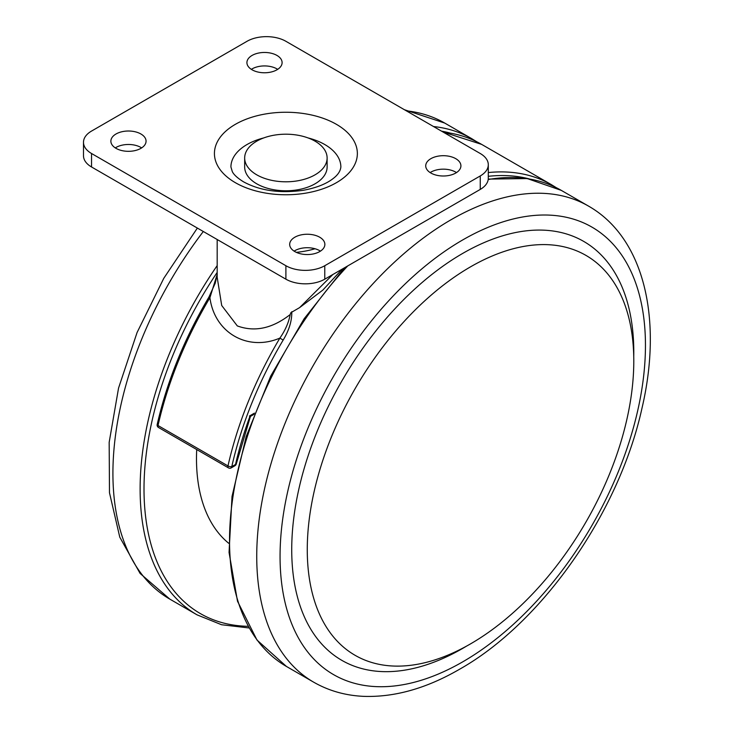 <?xml version="1.0" encoding="UTF-8"?>
<svg xmlns="http://www.w3.org/2000/svg" width="733" height="733" viewBox="0 0 733 733"><rect width="100%" height="100%" fill="white"/><g stroke="black" fill="none" stroke-linecap="round" stroke-linejoin="round"><path stroke-width="1.1" d="M217.179 277.276L221.705 305.496L237.309 325.919C254.699 332.287 272.328 328.494 290.195 314.539L290.818 312.725L299.614 307.613L332.864 274.509M291.78 311.699C291.981 320.788 289.114 330.244 283.167 340.075L279.878 338.105C247.534 351.785 214.531 332.745 209.913 297.708L208.896 297.149L215.227 283.204L217.179 274.747M342.32 269.048L322.868 290.057L299.614 307.613M217.243 274.133L209.913 297.708A274.857 158.695 120 0 0 158.016 425.534L227.981 465.931A274.857 158.695 -60 0 1 279.878 338.105C285.293 330.308 288.729 322.456 290.195 314.539M283.167 340.075A272.108 157.1 120 0 0 231.784 466.619L235.522 464.465A267.05 154.187 -60 0 1 250.2 415.593L249.422 416.042M236.264 463.952A2.749 1.054 -167.1 0 1 235.522 464.465A2.749 1.585 -120 0 1 234.954 465.721A2.749 2.749 0 0 0 236.264 463.952L250.457 416.381M315.043 141.167A41.231 23.804 180 0 1 327.12 157.998A41.231 23.804 180 0 1 301.675 179.988A41.231 23.804 180 0 1 256.742 174.83A41.231 23.804 180 0 1 244.666 157.998A41.231 23.804 180 0 1 270.12 136.008A41.231 23.804 180 0 1 315.043 141.167M327.12 157.998L327.12 166.977A41.231 23.804 180 0 1 301.675 188.967A41.231 23.804 180 0 1 256.742 183.809A41.231 23.804 180 0 1 244.666 166.977L244.666 157.998M228.751 543.3A197.901 114.256 -60 0 1 196.71 449.54M228.751 543.071A197.901 114.256 -60 0 1 228.238 542.878M466.692 646.039A241.881 139.646 -60 0 1 462.761 648.357A241.881 139.646 -60 0 1 291.725 549.613A241.881 139.646 -60 0 1 462.761 253.38A241.881 139.646 -60 0 1 633.743 356.687M470.531 643.876A230.886 133.296 -60 0 1 362.45 659.049A230.886 133.296 -60 0 1 317.838 476.789A230.886 133.296 -60 0 1 470.531 266.839A230.886 133.296 -60 0 1 592.887 259.913A230.886 133.296 -60 0 1 619.358 446.928A230.886 133.296 -60 0 1 470.531 643.876M263.688 137.941A54.975 31.739 0 0 0 230.922 166.977L232.324 171.669C233.891 174.802 237.657 178.201 243.603 181.866C259.995 190.745 279.905 193.558 303.334 190.287C316.399 187.859 326.377 183.91 333.277 178.449C337.904 174.903 340.442 171.082 340.863 166.977A54.975 31.739 0 0 0 324.765 144.529A54.975 31.739 0 0 0 308.098 137.941M456.494 172.585A17.592 10.152 0 0 0 455.761 172.136A17.592 10.152 0 0 0 430.152 172.585M455.761 158.667A17.592 10.152 0 0 0 436.593 156.468A17.592 10.152 0 0 0 425.726 165.85A17.592 10.152 0 0 0 430.885 173.034A17.592 10.152 0 0 0 450.053 175.233A17.592 10.152 0 0 0 460.91 165.85A17.592 10.152 0 0 0 455.761 158.667M141.634 147.901A17.592 10.152 0 0 0 140.901 147.452A17.592 10.152 0 0 0 115.292 147.901M140.901 133.983A17.592 10.152 0 0 0 121.733 131.784A17.592 10.152 0 0 0 110.875 141.167A17.592 10.152 0 0 0 116.025 148.35A17.592 10.152 0 0 0 135.202 150.549A17.592 10.152 0 0 0 146.059 141.167A17.592 10.152 0 0 0 140.901 133.983M277.688 69.351A17.592 10.152 0 0 0 276.955 68.902A17.592 10.152 0 0 0 251.346 69.351M276.955 55.433A17.592 10.152 0 0 0 257.787 53.234A17.592 10.152 0 0 0 246.92 62.617A17.592 10.152 0 0 0 252.079 69.8A17.592 10.152 0 0 0 271.247 71.999A17.592 10.152 0 0 0 282.104 62.617A17.592 10.152 0 0 0 276.955 55.433M320.44 251.135A17.592 10.152 0 0 0 319.707 250.686A17.592 10.152 0 0 0 294.107 251.135M319.707 237.217A17.592 10.152 0 0 0 300.539 235.018A17.592 10.152 0 0 0 289.682 244.401A17.592 10.152 0 0 0 294.831 251.575A17.592 10.152 0 0 0 314.008 253.783A17.592 10.152 0 0 0 324.866 244.401A17.592 10.152 0 0 0 319.707 237.217M285.897 41.295A27.488 15.869 0 0 0 247.021 41.295L91.543 131.07A27.488 15.869 0 0 0 83.489 142.284A27.488 15.869 0 0 0 91.543 153.509L285.897 265.722A27.488 15.869 0 0 0 324.765 265.722L480.252 175.947A27.488 15.869 0 0 0 488.297 164.733A27.488 15.869 0 0 0 480.252 153.509L285.897 41.295M83.489 142.284L83.489 155.753A27.488 15.869 0 0 0 91.543 166.977L285.897 279.181A27.488 15.869 0 0 0 324.765 279.181L480.252 189.416A27.488 15.869 0 0 0 488.297 178.192L488.297 164.733M442.915 131.949L481.627 144.383A274.857 158.695 120 0 0 443.245 132.142M488.297 172.557A274.857 158.695 -60 0 1 551.601 184.78L556.374 187.73M529.153 178.879A272.108 157.1 120 0 0 488.297 176.314M296.315 252.344A63.221 36.494 0 0 0 315.016 248.744M250.2 415.593L254.461 413.128M231.784 466.619A2.749 1.063 -167.3 0 1 227.981 465.931A2.749 1.585 -60 0 0 228.467 467.883A2.749 2.749 0 0 0 231.216 467.883A2.749 1.585 -120 0 0 231.784 466.619M158.016 425.534A2.749 1.063 -167.3 0 1 157.192 424.499A2.749 2.749 0 0 0 158.502 427.486A2.749 1.585 -60 0 1 158.016 425.534M248.166 626.312A272.108 157.1 -60 0 1 217.179 272.41M249.083 627.961L221.586 624.745L197.058 614.85A274.857 158.695 -60 0 1 217.179 265.593M197.058 614.85L169.845 599.136A274.857 158.695 -60 0 1 203.307 231.509M406.311 110.82A274.857 158.695 -60 0 1 444.702 123.062L404.378 109.703M433.524 126.534A274.857 158.695 -60 0 1 471.915 138.775L444.702 123.062M441.513 131.143A272.108 157.1 -60 0 1 449.466 132.875M488.205 179.512A274.857 158.695 -60 0 1 561.313 190.388L588.526 206.101C644.362 237.904 662.843 319.295 642.016 408.052C619.248 512.11 542.328 622.702 459.344 669.376C426.368 688.443 394.427 697.431 363.522 696.35C345.344 695.516 328.723 690.788 313.669 682.176A274.857 158.695 -60 0 1 271.531 461.918A274.857 158.695 -60 0 1 451.097 219.717A274.857 158.695 -60 0 1 588.526 206.101M462.761 239.911A258.364 149.166 -60 0 1 645.452 345.39A258.364 149.166 -60 0 1 462.761 661.826A258.364 149.166 -60 0 1 280.061 556.347A258.364 149.166 -60 0 1 462.761 239.911M344.528 267.774L304.131 318.754L270.697 376.121L246.187 436.529L232.022 496.452L229.053 552.416L237.501 601.216L256.981 640.028L286.456 666.462A274.857 158.695 -60 0 1 347.717 265.932M336.429 124.335A71.468 41.259 180 0 1 336.429 182.682A71.468 41.259 180 0 1 235.357 182.682A71.468 41.259 180 0 1 235.357 124.335A71.468 41.259 180 0 1 336.429 124.335M91.543 153.509L91.543 166.977M285.897 265.722L285.897 279.181M324.765 265.722L324.765 279.181M480.252 175.947L480.252 189.416M217.179 277.688L217.179 239.508M551.601 184.78L481.627 144.383M254.003 414.328L250.494 416.353M234.954 465.721L231.216 467.883M208.896 297.149C184.359 338.628 167.124 381.078 157.192 424.499M228.467 467.883L158.502 427.486M169.845 599.136L140.095 573.435L119.781 537.179L109.483 492.75L109.171 442.311L118.554 388.078L137.071 332.535L163.78 278.32L197.36 228.073M476.688 141.726L471.915 138.775M488.251 179.099L527.256 178.568L561.313 190.388M286.456 666.462L313.669 682.176"/></g></svg>
